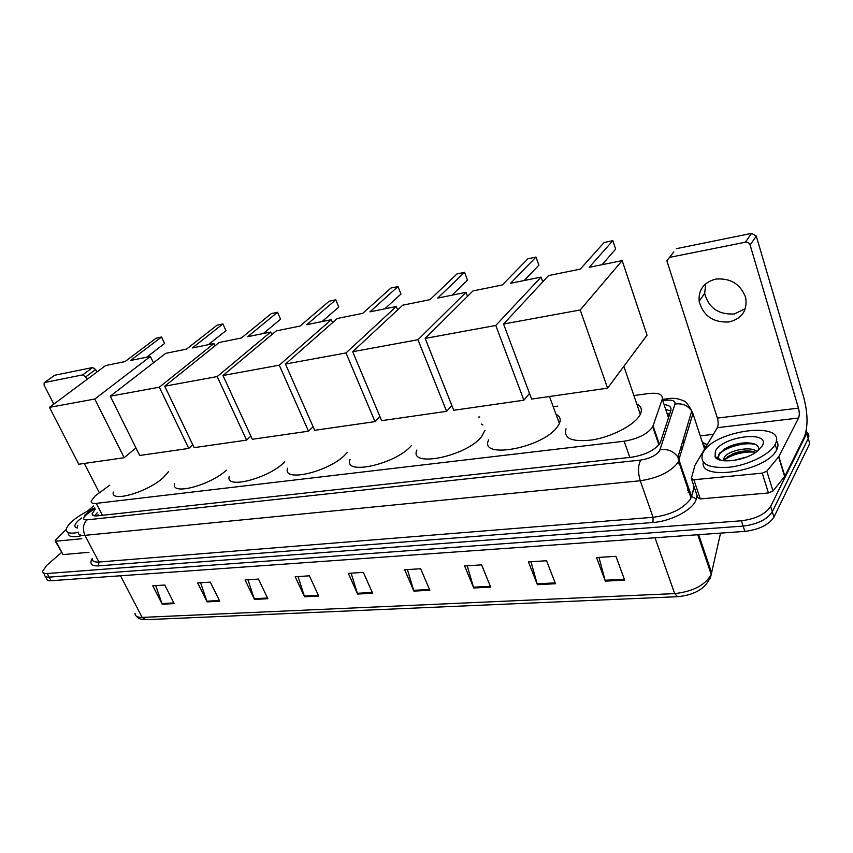<?xml version="1.0" encoding="UTF-8"?>
<svg xmlns="http://www.w3.org/2000/svg" width="853" height="853" viewBox="0 0 853 853"><rect width="100%" height="100%" fill="white"/><g stroke="black" fill="none" stroke-linecap="round" stroke-linejoin="round"><path stroke-width="1.28" d="M109.802 485.144L95.067 495.988L91.164 501.095C90.94 502.971 92.636 503.728 96.24 503.366L624.14 441.225C638.119 438.794 647.651 433.974 652.726 426.777L662.259 399.183C663.122 394.363 658.516 392.487 648.44 393.553L633.896 395.568M668.933 416.403L667.462 414.238M557.723 406.124L553.234 406.753M479.759 416.936L478.608 417.096M95.269 509.038L92.188 513.506C91.996 515.415 93.691 516.204 97.263 515.873L631.732 457.197C645.71 454.852 655.221 450.032 660.275 442.728L670.842 410.592C671.706 407.212 669.456 405.207 664.06 404.557M94.63 515.894L97.199 512.77M806.554 428.569L806.746 433.463L770.622 506.469C765.429 514.167 755.694 518.944 741.417 520.778L47.203 573.515C44.121 573.696 42.607 572.917 42.65 571.169L46.819 565.294L61.405 552.584M700.238 435.862L713.364 434.337M807.098 432.61C808.964 434.177 809.348 436.139 808.239 438.506L809.732 443.539L773.959 517.089C768.798 524.84 759.106 529.606 744.861 531.387L51.105 580.712L49.154 577.118C46.073 577.289 44.559 576.5 44.591 574.751C44.559 576.5 46.073 577.289 49.154 577.118L743.144 526.088L49.154 577.118L47.203 573.515M772.296 511.779L772.285 511.789C767.114 519.509 757.4 524.286 743.144 526.088C757.4 524.286 767.114 519.509 772.285 511.789L808.239 438.506L772.296 511.779L770.632 506.458L773.959 517.078L772.285 511.789M665.724 409.493L670.725 410.943M624.652 580.125L615.941 556.327L596.556 557.553L605.321 581.128L624.652 580.125M598.977 557.404L605.321 581.128M555.474 583.729L546.57 560.741L528.433 561.892L537.39 584.668L555.474 583.729M530.971 561.732L537.39 584.668M490.678 587.109L481.614 564.867L464.608 565.955L473.714 587.994L490.678 587.109M467.241 565.784L473.714 587.994M429.848 590.276L420.657 568.748L404.685 569.761L413.908 591.108L429.848 590.276M407.403 569.591L413.908 591.108M174.204 603.604L164.778 585.03L152.772 585.798L162.209 604.233L174.204 603.604M155.726 585.606L162.209 604.233M219.754 601.226L210.328 582.13L197.661 582.94L207.087 601.887L219.754 601.226M200.594 582.748L207.087 601.887M267.853 598.721L258.459 579.07L245.067 579.923L254.471 599.424L267.853 598.721M247.956 579.741L254.471 599.424M318.734 596.066L309.383 575.828L295.202 576.735L304.574 596.812L318.734 596.066M298.049 576.553L304.574 596.812M372.644 593.261L363.357 572.395L348.323 573.355L357.62 594.04L372.644 593.261M351.105 573.173L357.62 594.04M51.105 580.712C48.024 580.882 46.499 580.083 46.531 578.323L45.604 576.607M78.284 532.368C70.266 533.999 66.299 533.018 66.363 529.436C66.705 527.026 68.869 524.094 72.878 520.639C78.615 515.873 85.524 511.821 93.617 508.473M80.331 535.961C72.228 537.614 68.208 536.633 68.261 533.008M77.559 528.039L75.661 527.431C73.955 525.981 75.096 523.486 79.062 519.967L81.632 517.974M77.772 525.448L77.271 527.325M81.781 538.723L55.903 541.218L63.037 554.578L55.296 541.143M88.936 552.317L63.037 554.578M44.303 382.634L54.72 375.245L44.132 382.752L44.089 385.172L53.814 404.109M92.657 367.526L95.664 369.52L85.684 376.909L82.656 374.894L92.657 367.526L54.72 375.245M96.922 372.047L95.664 369.52M82.656 374.894L44.644 382.507M84.287 463.456L99.343 492.767M85.684 376.909L86.953 379.457M93.638 505.893L87.241 511.363M66.395 529.201L55.552 540.184L55.136 540.855L55.903 541.218M168.649 471.506L163.371 477.531C147.58 492.256 109.93 503.014 113.321 492.053M130.456 360.51L161.537 337.02L156.142 338.183L124.996 361.619L105.644 365.553L49.453 407.35L94.8 399.033L150.416 356.458L130.456 360.51M161.537 337.02L164.597 343.492L161.537 337.02M146.609 357.236L164.597 343.492M150.416 356.458L153.455 362.813M94.8 399.033L124.186 457.709L135.936 447.889M124.186 457.709L78.775 464.245L49.453 407.35M226.45 470.163C209.753 485.624 170.547 495.678 174.63 483.736M192.405 347.928L222.889 323.927L217.078 325.164L186.53 349.122L165.685 353.355L110.293 396.187L159.34 387.187L213.932 343.556L192.405 347.928M208.313 344.697L225.949 330.655L222.889 323.927M213.932 343.556L214.988 345.87M159.34 387.187L188.758 448.422L192.81 444.871M188.758 448.422L139.7 455.481L110.293 396.187M284.774 461.793L284.625 461.953C268.695 478.554 224.264 489.782 229.318 476.241M247.701 336.69L277.534 312.251L271.35 313.573L241.431 337.969L219.21 342.479L164.725 386.196L217.206 376.568L270.668 332.03L247.701 336.69M263.332 333.512L280.584 319.225L277.534 312.251M270.668 332.03L271.819 334.643M217.206 376.568L246.57 440.105L250.889 436.139M246.57 440.105L194.132 447.644L164.725 386.196M347.096 452.634L345.774 454.084C329.887 471.709 281.618 483.075 287.664 468.169M306.739 324.694L335.773 299.819L329.183 301.226L300.043 326.059L276.308 330.879L222.974 375.512L279.272 365.18L331.305 319.704L306.739 324.694M322.029 321.592L338.801 307.048L335.773 299.819M331.305 319.704L332.563 322.679M279.272 365.18L308.498 431.191L313.104 426.735M308.498 431.191L252.328 439.274L222.974 375.512M411.274 445.671C395.547 464.405 342.81 475.878 350.05 459.447M369.925 311.857L397.978 286.533L390.919 288.047L362.76 313.318L337.34 318.478L285.467 364.039L346.009 352.939L396.261 306.515L369.925 311.857M384.778 308.839L400.974 294.04L397.978 286.533M396.261 306.515L397.637 309.938M346.009 352.939L375 421.627L379.916 416.563M375 421.627L314.672 430.307L285.467 364.039M484.984 430.296L481.604 436.629C466.186 456.6 408.256 468.105 416.904 450.032M481.316 424.026L482.905 424.975M437.706 298.092L464.554 272.32L456.995 273.93L430.008 299.659L402.733 305.193L352.684 351.713L417.97 339.729L466.005 292.344L437.706 298.092M452.026 295.181L467.508 280.115L464.554 272.32M466.005 292.344L467.519 296.332M417.97 339.729L446.588 411.327L451.845 405.506M446.588 411.327L381.632 420.668L352.684 351.713M556.028 414.334C559.995 416.296 561.114 419.345 559.397 423.504L557.329 426.895C542.401 448.241 478.416 459.682 488.705 439.839M510.606 283.281L535.983 257.062L527.868 258.8L502.31 284.966L472.967 290.926L425.167 338.406L495.785 325.451L541.09 277.086L510.606 283.281M524.264 280.509L538.883 265.176L535.983 257.062M541.09 277.086L542.785 281.821M495.785 325.451L523.881 400.196L529.5 393.414M523.881 400.196L453.743 410.293L425.167 338.406M636.775 403.938C641.253 406.209 642.437 409.653 640.326 414.291L639.089 416.392C632.606 426.042 610.972 436.949 592.217 439.945C572.011 442.259 563.279 438.549 566.04 428.792M589.22 267.309L612.827 240.663L604.084 242.529L580.264 269.132L548.596 275.562L503.579 324.023L580.2 309.97L622.168 260.613L589.22 267.309M602.069 264.697L615.653 249.119L612.827 240.663M622.168 260.613L647.043 335.165L607.592 388.158L531.622 399.087L503.579 324.023M580.2 309.97L607.592 388.158M745.351 308.679L734.273 313.979C718.514 314.778 708.651 307.933 704.663 293.464L705.74 283.718M715.752 279.091C703.896 282.268 698.362 289.657 699.14 301.248C703.181 315.823 713.14 322.743 729.016 321.986C742.003 318.659 747.559 310.535 745.671 297.601C740.575 284.06 730.605 277.897 715.752 279.091M762.251 473.148L766.815 471.155L778.842 456.547L784.877 476.219L772.989 490.987L768.457 492.97L762.251 473.148L693.873 479.738L700.281 498.92L697.733 497.619L691.623 479.354M768.457 492.97L700.281 498.92M784.877 476.219L804.251 437.12C808.079 426.98 807.94 413.865 803.835 397.754L756.291 236.11L750.107 245.003L798.472 408.107C799.517 412.191 799.549 415.496 798.568 418.023L778.842 456.547L784.877 476.219M673.849 251.87L666.929 260.698L667.078 261.476L717.384 418.098C718.461 422.032 718.439 425.22 717.32 427.684L694.96 465.311L691.325 478.48L693.873 479.738M750.107 245.003L750.096 244.992C749.243 242.913 747.654 241.985 745.351 242.22L751.589 233.37L676.365 248.681M751.589 233.37L756.291 236.1L750.096 244.992M745.351 242.22L669.456 257.414M775.1 444.488C770.152 454.318 748.518 465.077 729.219 467.252C708.331 468.542 699.449 463.957 702.584 453.497L703.224 452.282C714.835 429.496 788.236 420.55 775.153 444.402L775.1 444.488M776.337 440.553C778.352 443.102 778.49 446.13 776.752 449.638L776.71 449.723C767.337 471.059 699.385 481.988 703.245 462.219M715.4 450.96C722.981 435.883 771.336 430.253 762.262 445.884L756.803 451.621C744.616 461.046 718.514 464.107 715.038 456.771L715.4 450.96M758.552 450.235C759.202 447.175 757.581 444.999 753.689 443.709C746.215 441.907 737.898 442.91 728.75 446.727L719.303 453.359L718.375 458.157L720.54 460.172M755.747 452.367L753.807 451.663C746.993 450.192 739.892 450.97 732.503 453.988L725.285 458.925L724.474 460.823L723.834 458.658L724.389 457.251L725.05 459.277M756.984 451.493C750.843 445.682 728.494 450.576 724.623 456.899L724.389 457.251M746.642 457.037L733.335 460.513M723.152 460.684L723.834 458.658M748.507 450.906L731.394 454.884L727.374 456.845M725.082 458.296L723.845 459.223M747.249 442.782L728.387 447.025L723.355 449.659M755.14 452.111C743.411 451.429 733.303 453.977 724.794 459.735M755.779 444.584C743.859 441.236 722.128 448.465 718.631 455.406L718.034 456.813M717.927 458.178L718.407 459.436M679.489 460.577L678.519 463.84M668.805 416.818L667.313 414.1M98.212 514.732L96.474 515.937M669.744 413.929L667.153 413.758M102.392 515.308L96.24 503.366M668.496 417.767L662.259 399.183M659.337 444.264L653.089 425.935M629.823 457.4L624.14 441.225M94.907 508.335L86.281 514.754C82.549 518.283 82.784 519.989 86.963 519.861L640.72 460.066C649.485 458.69 655.765 455.651 659.561 450.981L674.958 404.077C675.48 400.878 672.377 399.62 665.649 400.292L662.76 400.686M704.024 450.064L704.418 448.593L692.945 413.62L678.06 462.465C670.554 471.986 657.951 478.085 640.262 480.751L84.948 535.343C80.321 535.716 78.103 534.639 78.316 532.123M697.114 495.785L696.283 498.973C694.257 508.974 671.61 521.332 652.971 522.484L98.458 565.891L98.948 562.02L84.948 535.343C82.378 529.233 83.04 524.073 86.963 519.861M640.72 460.066C637.969 465.493 637.82 472.381 640.262 480.751L653.067 517.302C670.65 514.924 683.093 508.857 690.408 499.122L691.559 496.446L677.964 457.144C673.71 451.194 667.782 448.71 660.19 449.702M98.458 565.891C91.367 566.157 89.277 563.726 92.188 558.598M92.199 558.523C92.06 561.146 94.31 562.308 98.948 562.02L653.067 517.302L652.971 522.484M702.307 442.163L707.169 444.765M741.417 520.778L744.861 531.387M806.746 433.463L808.239 438.506M703.874 446.951L705.516 447.548M696.283 498.973L691.559 496.446L694.129 486.86M704.621 449.062L702.488 442.707M692.945 413.62L691.751 411.018C687.753 405.356 682.155 403.042 674.958 404.077M665.649 400.292L668.23 398.628M87.582 513.719L84.298 515.404M687.582 490.72L688.499 487.362M682.976 440.361L683.807 442.835L682.187 443.027M710.325 578.377L720.572 533.114M697.765 534.735L711.231 574.506C707.222 587.536 696.005 594.936 677.57 596.695L674.67 593.603C692.945 591.545 705.132 585.179 711.231 574.506L711.679 573.056L698.692 534.671M135.051 613.243C135.041 616.143 137.408 617.529 142.152 617.412L145.714 619.694L677.25 596.716M120.497 575.775L142.152 617.412L674.67 593.603L655.029 537.774M720.412 534.149L720.081 533.146M372.303 592.494L357.343 593.283M318.393 595.33L304.286 596.076M267.511 598.006L254.183 598.71M219.413 600.533L206.799 601.194M173.863 602.922L161.921 603.551M429.517 589.487L413.62 590.329M490.347 586.299L473.426 587.184M555.154 582.887L537.113 583.836M624.332 579.251L605.054 580.264M798.472 408.107L717.384 418.098M798.568 418.023L717.32 427.684M784.653 476.56L778.618 456.888M766.815 471.155L772.989 490.987M666.737 409.621L665.745 409.568M658.889 444.839L652.726 426.777M93.212 515.489L92.188 513.506M694.374 487.596L691.005 497.971L678.668 461.356L677.964 457.144L691.751 411.018C688.147 404.279 685.343 400.867 683.306 400.793C678.444 398.479 673.22 397.786 667.622 398.703L662.344 399.417M43.652 573.013L44.591 574.751M702.691 443.325L705.687 447.26M94.608 507.748L86.078 514.018M682.816 447.825L680.683 448.06M688.19 492.522L689.107 489.174M145.277 619.705C141.012 619.662 138.09 618.51 136.501 616.261M77.548 527.922L75.661 527.431M549.471 396.517L559.397 423.504M623.852 366.31L640.326 414.291M704.663 293.464L699.14 301.248M724.325 460.631L723.045 460.108M718.375 458.157L715.038 456.771M775.153 444.402L776.752 449.638M718.45 454.841L718.631 455.406M732.503 453.988L731.394 454.884"/></g></svg>
